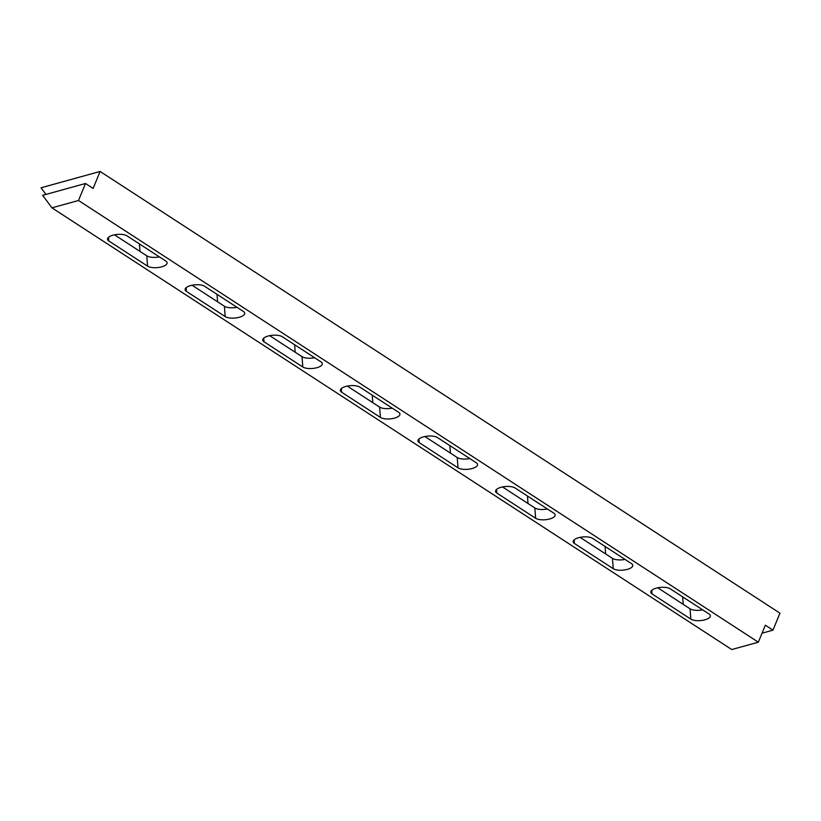 <?xml version="1.0" encoding="UTF-8"?>
<svg xmlns="http://www.w3.org/2000/svg" width="821" height="821" viewBox="0 0 821 821"><rect width="100%" height="100%" fill="white"/><g stroke="black" fill="none" stroke-linecap="round" stroke-linejoin="round"><path stroke-width="1.23" d="M657.734 587.785L690.051 608.792A10.427 4.033 175.6 0 0 702.643 609.849M690.841 619.116A10.427 4.033 175.6 0 0 702.694 620.307A10.427 4.033 175.6 0 0 710.381 615.791A10.427 4.033 175.6 0 0 709.128 614.057L670.316 588.852A10.427 4.033 -4.4 0 0 658.473 587.651A10.427 4.033 -4.4 0 0 650.786 592.177A10.427 4.033 -4.4 0 0 652.038 593.901L690.841 619.116L690.051 608.792M108.772 240.933A10.427 4.033 -4.4 0 1 107.52 239.209A10.427 4.033 -4.4 0 1 115.207 234.683A10.427 4.033 -4.4 0 1 127.06 235.884L165.863 261.088A10.427 4.033 175.6 0 1 167.115 262.812A10.427 4.033 175.6 0 1 159.428 267.338A10.427 4.033 175.6 0 1 147.585 266.148L108.772 240.933L108.495 237.31M186.388 291.352A10.427 4.033 -4.4 0 1 185.125 289.628A10.427 4.033 -4.4 0 1 192.812 285.103A10.427 4.033 -4.4 0 1 204.665 286.303L243.468 311.518A10.427 4.033 175.6 0 1 244.73 313.242A10.427 4.033 175.6 0 1 237.043 317.768A10.427 4.033 175.6 0 1 225.19 316.567L186.388 291.352L186.11 287.73M263.993 341.782A10.427 4.033 -4.4 0 1 262.741 340.058A10.427 4.033 -4.4 0 1 270.427 335.532A10.427 4.033 -4.4 0 1 282.27 336.723L321.083 361.938A10.427 4.033 175.6 0 1 322.335 363.662A10.427 4.033 175.6 0 1 314.648 368.188A10.427 4.033 175.6 0 1 302.795 366.987L263.993 341.782L263.715 338.16M341.608 392.202A10.427 4.033 -4.4 0 1 340.346 390.478A10.427 4.033 -4.4 0 1 348.032 385.952A10.427 4.033 -4.4 0 1 359.885 387.153L398.688 412.368A10.427 4.033 175.6 0 1 399.95 414.092A10.427 4.033 175.6 0 1 392.264 418.618A10.427 4.033 175.6 0 1 380.41 417.417L341.608 392.202L341.32 388.579M419.213 442.632A10.427 4.033 -4.4 0 1 417.961 440.898A10.427 4.033 -4.4 0 1 425.637 436.382A10.427 4.033 -4.4 0 1 437.49 437.572L476.293 462.787A10.427 4.033 175.6 0 1 477.555 464.512A10.427 4.033 175.6 0 1 469.869 469.037A10.427 4.033 175.6 0 1 458.015 467.837L419.213 442.632L418.936 438.999M496.818 493.052A10.427 4.033 -4.4 0 1 495.566 491.327A10.427 4.033 -4.4 0 1 503.252 486.802A10.427 4.033 -4.4 0 1 515.106 488.002L553.908 513.207A10.427 4.033 175.6 0 1 555.16 514.941A10.427 4.033 175.6 0 1 547.474 519.457A10.427 4.033 175.6 0 1 535.631 518.267L496.818 493.052L496.541 489.429M574.433 543.481A10.427 4.033 -4.4 0 1 573.171 541.747A10.427 4.033 -4.4 0 1 580.858 537.221A10.427 4.033 -4.4 0 1 592.711 538.422L631.513 563.637A10.427 4.033 175.6 0 1 632.775 565.361A10.427 4.033 175.6 0 1 625.089 569.887A10.427 4.033 175.6 0 1 613.236 568.686L574.433 543.481L574.156 539.849M85.487 183.494L42.661 195.326L51.918 207.836L731.757 649.544L758.347 642.196L78.498 200.488L85.487 183.494L93.122 188.45L100.111 171.456L779.95 613.164L772.972 630.159L765.326 625.202L758.347 642.196M51.918 207.836L78.498 200.488M159.377 256.881A10.427 4.033 175.6 0 1 146.785 255.813L114.468 234.816M45.955 194.413L41.05 187.783L100.111 171.456M192.073 285.246L224.4 306.243A10.427 4.033 175.6 0 0 236.982 307.3M269.688 335.666L302.005 356.663A10.427 4.033 175.6 0 0 314.597 357.73M347.293 386.096L379.61 407.093A10.427 4.033 175.6 0 0 392.202 408.15M424.898 436.515L457.225 457.513A10.427 4.033 175.6 0 0 469.817 458.57M502.514 486.935L534.83 507.942A10.427 4.033 175.6 0 0 547.422 508.999M580.119 537.365L612.445 558.362A10.427 4.033 175.6 0 0 625.027 559.419M762.052 633.176L772.972 630.159M651.761 590.278L652.038 593.901M146.785 255.813L147.585 266.148M139.406 243.909L139.981 251.4M217.021 294.329L217.596 301.82M224.4 306.243L225.19 316.567M294.626 344.748L295.201 352.25M302.005 356.663L302.795 366.987M372.231 395.178L372.816 402.67M379.61 407.093L380.41 417.417M449.846 445.598L450.421 453.1M457.225 457.513L458.015 467.837M527.451 496.028L528.026 503.519M534.83 507.942L535.631 518.267M605.067 546.447L605.641 553.939M612.445 558.362L613.236 568.686M682.672 596.877L683.246 604.369"/></g></svg>
